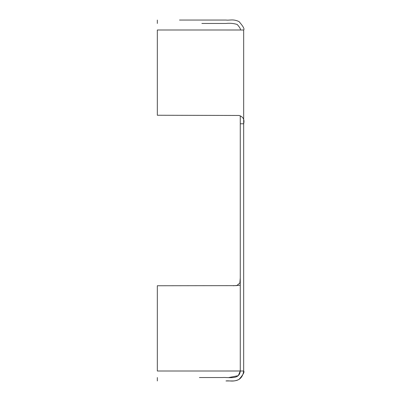 <?xml version="1.0" encoding="UTF-8"?>
<svg xmlns="http://www.w3.org/2000/svg" width="401" height="401" viewBox="0 0 401 401"><rect width="100%" height="100%" fill="white"/><g stroke="black" fill="none" stroke-linecap="round" stroke-linejoin="round"><path stroke-width="0.6" d="M203.447 20.05L193.372 20.05M179.483 20.05L225.979 20.05C229.863 20.566 232.976 18.747 239.026 21.579C243.136 26.25 244.685 29.057 243.678 30L157.322 29.995L157.322 115.247L239.026 115.468C243.136 116.726 244.685 119.498 243.678 123.774L243.678 371C242.811 377.431 239.302 380.75 233.161 380.95L225.979 380.95C229.863 380.429 232.976 382.253 239.026 379.421C243.136 374.75 244.685 371.943 243.678 371L157.322 371.005L157.322 285.753L236.705 285.642L239.878 283.016L240.264 277.958M201.873 23.458L225.979 23.458C229.878 23.032 233.623 23.368 237.212 24.466C239.908 27.534 240.931 29.378 240.264 29.995M224.38 23.458L203.312 23.458M157.322 20.05L157.322 23.458M233.292 285.753L240.264 285.226M228.871 377.541L238.314 375.662L240.264 371.005C239.542 380.163 228.52 377.035 222.329 377.541L199.392 377.541M157.322 380.95L157.322 377.541M243.678 29.995L243.678 123.774L240.264 123.774L240.264 115.774L240.264 371.005M240.264 123.774L240.264 115.774M243.678 371.005L243.678 277.317"/></g></svg>
